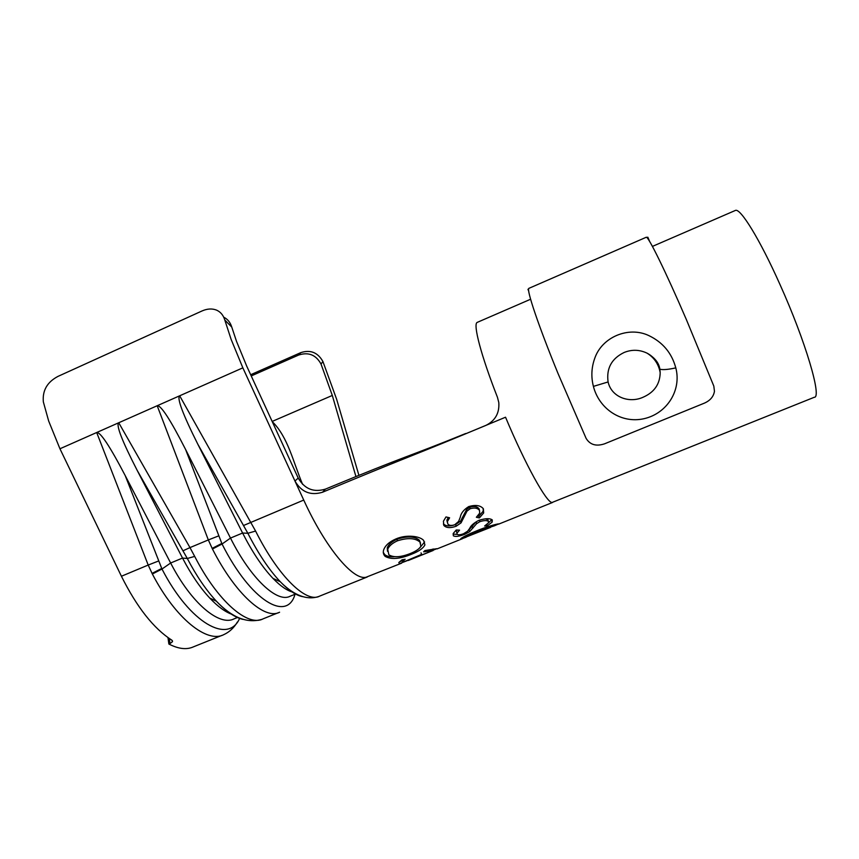 <?xml version="1.0" encoding="UTF-8"?>
<svg xmlns="http://www.w3.org/2000/svg" width="859" height="859" viewBox="0 0 859 859"><rect width="100%" height="100%" fill="white"/><g stroke="black" fill="none" stroke-linecap="round" stroke-linejoin="round"><path stroke-width="1.29" d="M237.385 622.023C233.927 627.875 229.364 632.095 223.684 634.683C207.159 643.488 175.655 618.748 152.365 574.016L148.199 565.05L121.42 576.249C136.914 607.281 153.718 628.584 171.8 640.138L172.509 641.662L170.018 643.574L169.32 638.527M279.583 612.22C265.066 620.241 235.506 594.374 212.452 549.008L208.329 539.935L189.979 547.602L194.692 556.407C217.81 601.579 247.95 627.113 263.069 618.856L278.176 612.778M231.114 339.348L242.85 367.845L294.97 481.04L298.202 478.044L246.705 366.106L236.558 341.463L231.758 327.054L224.8 320.031L231.114 339.348M224.8 320.031C223.361 315.264 220.645 311.978 216.629 310.153C212.173 308.37 207.298 308.639 201.983 310.979L58.004 376.382C47.191 382.062 42.306 390.566 43.347 401.894L48.673 421.039L59.947 448.774L121.42 576.249M232.649 614.561C225.681 612.306 218.057 606.83 209.8 598.111C200.168 587.792 191.074 574.435 182.527 558.06L137.204 470.41C122.053 440.935 115.901 425.055 118.735 422.757L96.691 432.517C100.374 431.916 109.888 446.272 125.221 475.607L161.975 569.034L170.64 563.01L125.221 475.607M293.295 592.259C287.389 590.885 280.625 586.268 273.001 578.408C262.564 567.434 252.439 552.316 242.592 533.031L197.785 444.146C182.806 414.242 176.771 398.136 179.671 395.795L157.197 405.738C160.934 405.126 170.393 419.686 185.576 449.44L222.041 544.026L230.491 538.078L185.576 449.44M223.727 317.207C227.614 319.076 230.287 322.35 231.758 327.054M477.486 322.275L477.132 322.436C472.912 324.176 481.072 355.594 497.447 397.277L498.8 402.549C499.562 413.115 495.235 420.738 485.829 425.43L459.178 436.469C403.902 459.243 405.985 457.482 322.544 492.228C310.625 495.847 301.445 492.132 294.991 481.083L294.97 481.04M735.014 210.595L735.465 210.401C740.458 207.985 759.893 239.403 779.94 284.415C805.656 341.367 822.224 398.136 814.235 397.287L552.079 502.472C546.7 502.955 525.354 464.633 505.543 417.216L459.178 436.469M242.85 367.845L179.671 395.795L255.595 531.066C278.466 576.872 306.609 603.566 319.655 596.114L367.255 576.98M358.912 475.349L336.685 399.392L322.92 361.532L321.03 364.044L332.304 395.451L355.937 476.562M298.202 478.044L298.223 478.087C304.558 488.986 313.621 492.658 325.421 489.115C410.248 453.928 406.124 457.74 465.707 433.505M222.105 635.316L193.533 646.806C186.768 649.93 178.543 649.007 168.869 644.035L170.018 643.574M325.421 489.115L322.544 492.228M458.588 521.467L454.722 524.742C451.555 525.848 449.257 525.601 447.84 524.011L447.356 521.649L449.601 517.794L445.993 516.935L443.405 521.252L443.867 525.461C446.283 528.017 450.374 528.274 456.15 526.234L461.036 522.873L466.995 511.148L470.141 508.732C474.458 507.444 477.572 507.991 479.494 510.375L479.687 513.167L476.348 517.268L479.386 517.923L483.671 512.941L483.37 508.753C480.482 505.35 475.618 504.609 468.789 506.552C463.796 509.612 460.961 513.156 460.306 517.172L458.588 521.467M433.441 548.998L433.827 549.921L436.844 548.676L424.872 550.576L423.605 551.843L433.14 550.512M408.229 560.508L432.743 550.651L403.107 562.258L402.592 561.442L405.147 559.273L402.055 559.789L398.812 562.548L399.424 563.729L421.64 554.345M467.575 531.238L463.549 533.729C460.467 534.878 458.352 535.082 457.224 534.319L456.945 533.138L459.554 530.143L456.226 529.992L453.23 533.471L453.337 535.769C455.281 536.95 459.05 536.467 464.665 534.319L469.658 531.657L476.648 523.636L479.859 521.66C484.079 520.307 486.946 520.243 488.47 521.488L488.395 522.916L484.626 525.998L487.321 525.815L492.164 522.1L492.282 519.931C489.963 518.16 485.464 518.299 478.785 520.35C473.781 523.034 470.753 525.708 469.701 528.371L467.575 531.238M494.891 525.59L498.757 523.904C496.534 523.883 485.228 527.211 476.788 530.798C469.025 533.911 463.72 536.499 460.853 538.572L460.649 539.227L466.147 537.197M385.176 556.385C391.113 559.767 399.961 559.026 411.74 554.152C418.848 551.371 423.24 548.278 424.915 544.885L423.648 540.418C419.826 536.037 406.35 534.33 395.892 538.947C389.17 541.9 385.057 545.658 383.554 550.211C382.931 552.638 383.468 554.699 385.176 556.385L384.735 554.624C386.872 556.342 390.029 557.051 394.184 556.718M321.03 364.044C315.972 354.864 308.531 351.846 298.717 355.014L300.768 352.641L250.678 374.728M300.768 352.641C310.432 349.495 317.819 352.458 322.92 361.532M298.717 355.014L251.236 375.941M272.239 421.608C288.033 437.07 293.295 462.367 302.572 484.315M237.428 617.503L234.196 618.813C219.625 626.651 191.482 603.619 170.64 563.01L182.527 558.06L187.305 558.49L137.204 470.41M152.365 574.016L161.975 569.034C190.258 623.827 228.462 644.207 239.607 618.394M242.947 619.382C235.022 617.578 226.153 611.501 216.339 601.15C206.128 590.165 196.453 575.949 187.305 558.49L194.692 556.407M212.452 549.008L222.052 544.026C250.957 601.44 287.282 622.26 295.024 594.256M295.55 594.041L290.224 596.189C277.5 603.308 251.118 579.245 230.491 538.078L242.592 533.031L247.854 533.278L197.785 444.146M302.701 596.661C296.269 595.523 288.774 590.53 280.227 581.672C269.178 570 258.398 553.862 247.854 533.278L255.595 531.066M168.869 644.035L167.988 637.603M411.397 553.046L411.74 554.152M419.643 548.031L424.604 541.943M383.243 552.305L384.735 554.624M387.473 551.231L387.302 547.731C388.547 544.466 391.79 541.621 397.041 539.194C407.295 535.93 414.768 536.295 419.439 540.29L420.545 543.21M397.395 540.826C407.671 537.562 415.187 537.97 419.922 542.04L420.867 546.163C419.568 548.729 416.132 551.145 410.581 553.432C400.906 557.298 393.658 557.749 388.859 554.796L387.71 549.352C388.944 546.088 392.176 543.242 397.395 540.826L397.041 539.194M419.439 540.29L419.922 542.04M463.903 536.628L464.332 537.734L477.583 531.173L494.634 525.74M477.368 530.561L477.583 531.173M490.65 527.351L464.332 537.734M494.72 524.666L495.009 525.407M486.881 527.007L487.107 527.598M456.752 532.548L456.354 531.345L457.267 530.046M453.09 534.094L457.418 534.395M464.332 533.364L464.665 534.319M468.37 530.25L469.025 529.81L469.658 531.657M469.025 529.81L475.897 522.047M476.09 521.918L476.648 523.636M479.386 520.189L479.859 521.66M485.378 518.836L487.858 519.674L488.47 521.488M486.849 524.516L487.321 525.815M488.395 522.927L491.724 519.674M432.775 549.094L433.183 550.157M421.017 552.863L421.769 554.656M398.93 562.409L399.424 563.729M399.65 561.711L402.356 560.777M447.271 522.197L446.905 520.092L448.291 517.494M443.545 524.323L443.867 525.461M443.437 523.84C445.81 526.331 449.88 526.556 455.635 524.516L456.15 526.234M455.635 524.516L460.531 521.177L461.036 522.873M460.531 521.177L466.577 509.612L466.995 511.148M466.577 509.612L469.733 507.207L470.141 508.732M469.733 507.207C474.05 505.908 477.153 506.434 479.043 508.775L479.494 510.375M477.722 515.98L478.86 516.205L479.386 517.923M478.86 516.205L483.177 511.223L483.209 508.614M593.408 386.389C590.981 376.876 591.432 367.491 594.772 358.257C601.891 337.233 628.391 325.894 648.738 335.547C662.761 342.247 671.781 353.028 675.797 367.877C681.67 389.997 667.293 413.383 644.11 418.677C621.25 423.938 599.088 408.809 593.408 386.389L608.097 381.954C611.415 397.159 629.207 403.547 643.015 397.266C654.236 392.37 659.959 384.156 660.184 372.645L659.68 369.145C657.844 361.993 653.635 356.657 647.031 353.146L647.031 353.146C639.493 349.581 631.848 349.355 624.096 352.491C611.565 358.611 606.239 368.436 608.097 381.954M528.693 291.094L527.963 289.354L528.607 289.075M529.101 288.259L528.876 288.356C526.202 289.247 538.41 325.647 558.103 373.686L586.117 438.391C590.036 444.801 596.189 446.605 604.564 443.813L704.412 403.129C710.189 400.573 713.55 396.643 714.463 391.307L713.818 386.099L686.416 319.698C665.478 271.079 648.223 236.107 646.279 237.245L528.876 288.356M649.672 241.529L647.826 237.181L646.881 237.589M152.043 573.404L161.685 568.465M158.346 561.088L148.199 565.05L96.691 432.517L59.947 448.774M212.141 548.396L221.751 543.457M218.444 535.984L208.329 539.935L157.197 405.738L118.735 422.757L189.979 547.602L183.107 550.748M294.991 481.083L303.742 500.067L243.688 525.44M303.742 500.067C325.55 547.913 353.113 580.459 365.998 577.269L401.647 563.15M332.304 395.451L272.163 421.436M472.257 526.342L472.869 528.156M463.28 515.98L463.742 517.601M675.797 367.877C668.205 369.563 662.901 370.004 659.862 369.22L659.68 369.145M477.132 322.426L530.594 299.243M652.432 246.404L735.465 210.401M437.027 548.922L462.41 538.711M498.585 524.162L552.552 502.472M261.963 619.318C247.22 623.688 232.005 617.632 216.339 601.15L209.8 598.111M318.7 596.511C304.816 601.214 290.782 592.452 280.227 581.672L273.001 578.408M172.358 640.621L172.509 641.662M424.389 543.017L424.915 544.885M387.71 549.352L387.302 547.731M464.59 537.262L464.268 536.435M456.354 531.345L456.945 533.138M491.541 520.221L492.164 522.1M402.001 559.832L402.592 561.442M446.905 520.092L447.356 521.649M483.177 511.223L483.671 512.941M647.031 353.146C654.73 357.591 659.003 362.949 659.862 369.22L660.184 372.634C658.628 364.152 654.247 357.666 647.031 353.135"/></g></svg>
